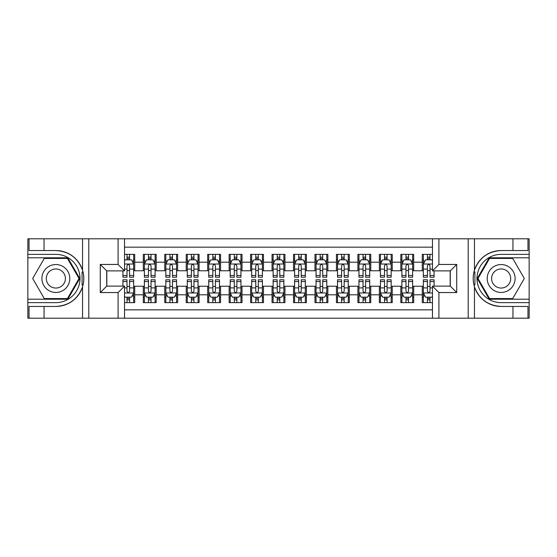 <?xml version="1.0" encoding="UTF-8"?>
<svg xmlns="http://www.w3.org/2000/svg" width="557" height="557" viewBox="0 0 557 557"><rect width="100%" height="100%" fill="white"/><g stroke="black" fill="none" stroke-linecap="round" stroke-linejoin="round"><path stroke-width="0.84" d="M124.524 318.2L432.476 318.2L432.476 286.117L450.286 286.117L450.286 270.883L432.476 270.883L432.476 238.8L124.524 238.8L124.524 270.883L106.714 270.883L106.714 286.117L124.524 286.117L124.524 318.2L44.052 318.2L44.052 306.454L55.853 306.454A27.954 27.954 0 0 0 82.547 286.799C84.184 281.271 84.184 275.736 82.547 270.201A27.954 27.954 0 0 0 55.853 250.546L44.052 250.546L44.052 238.8L27.85 238.8L27.85 299.206L67.808 299.206L79.769 278.5L67.808 257.794L27.85 257.794M432.476 254.361L422.283 254.361L422.283 262.194L413.698 262.194L413.698 270.772L422.283 270.772L422.283 262.194M413.698 262.194L413.698 254.361L400.817 254.361L400.817 262.194L392.239 262.194L392.239 270.772L400.817 270.772L400.817 262.194M392.239 262.194L392.239 254.361L379.359 254.361L379.359 262.194L370.774 262.194L370.774 270.772L379.359 270.772L379.359 262.194M370.774 262.194L370.774 254.361L357.9 254.361L357.9 262.194L349.316 262.194L349.316 270.772L357.9 270.772L357.9 262.194M349.316 262.194L349.316 254.361L336.442 254.361L336.442 262.194L327.857 262.194L327.857 270.772L336.442 270.772L336.442 262.194M327.857 262.194L327.857 254.361L314.983 254.361L314.983 262.194L306.399 262.194L306.399 270.772L314.983 270.772L314.983 262.194M306.399 262.194L306.399 254.361L293.525 254.361L293.525 262.194L284.94 262.194L284.94 270.772L293.525 270.772L293.525 262.194M284.94 262.194L284.94 254.361L272.06 254.361L272.06 262.194L263.475 262.194L263.475 270.772L272.06 270.772L272.06 262.194M263.475 262.194L263.475 254.361L250.601 254.361L250.601 262.194L242.017 262.194L242.017 270.772L250.601 270.772L250.601 262.194M242.017 262.194L242.017 254.361L229.143 254.361L229.143 262.194L220.558 262.194L220.558 270.772L229.143 270.772L229.143 262.194M220.558 262.194L220.558 254.361L207.684 254.361L207.684 262.194L199.1 262.194L199.1 270.772L207.684 270.772L207.684 262.194M199.1 262.194L199.1 254.361L186.226 254.361L186.226 262.194L177.641 262.194L177.641 270.772L186.226 270.772L186.226 262.194M177.641 262.194L177.641 254.361L164.761 254.361L164.761 262.194L156.183 262.194L156.183 270.772L164.761 270.772L164.761 262.194M156.183 262.194L156.183 254.361L143.302 254.361L143.302 270.772L134.717 270.772L134.717 254.361L124.524 254.361M124.524 302.639L134.717 302.639L134.717 286.228L143.302 286.228L143.302 302.639L156.183 302.639L156.183 286.228L164.761 286.228L164.761 294.806L156.183 294.806M164.761 294.806L164.761 302.639L177.641 302.639L177.641 286.228L186.226 286.228L186.226 294.806L177.641 294.806M186.226 294.806L186.226 302.639L199.1 302.639L199.1 286.228L207.684 286.228L207.684 294.806L199.1 294.806M207.684 294.806L207.684 302.639L220.558 302.639L220.558 286.228L229.143 286.228L229.143 294.806L220.558 294.806M229.143 294.806L229.143 302.639L242.017 302.639L242.017 286.228L250.601 286.228L250.601 294.806L242.017 294.806M250.601 294.806L250.601 302.639L263.475 302.639L263.475 286.228L272.06 286.228L272.06 294.806L263.475 294.806M272.06 294.806L272.06 302.639L284.94 302.639L284.94 286.228L293.525 286.228L293.525 294.806L284.94 294.806M293.525 294.806L293.525 302.639L306.399 302.639L306.399 286.228L314.983 286.228L314.983 294.806L306.399 294.806M314.983 294.806L314.983 302.639L327.857 302.639L327.857 286.228L336.442 286.228L336.442 294.806L327.857 294.806M336.442 294.806L336.442 302.639L349.316 302.639L349.316 286.228L357.9 286.228L357.9 294.806L349.316 294.806M357.9 294.806L357.9 302.639L370.774 302.639L370.774 286.228L379.359 286.228L379.359 294.806L370.774 294.806M379.359 294.806L379.359 302.639L392.239 302.639L392.239 286.228L400.817 286.228L400.817 294.806L392.239 294.806M400.817 294.806L400.817 302.639L413.698 302.639L413.698 286.228L422.283 286.228L422.283 294.806L413.698 294.806M432.476 247.169L124.524 247.169M124.524 309.831L432.476 309.831M422.283 294.806L422.283 302.639L432.476 302.639M106.819 270.883L106.819 286.117M450.181 286.117L450.181 270.883M126.996 259.722L129.572 259.722M133.645 259.722L134.717 259.722M126.996 270.563L129.572 270.563M133.645 270.563L134.717 270.563M126.996 286.437L129.572 286.437M133.645 286.437L134.717 286.437M126.996 297.278L129.572 297.278M133.645 297.278L134.717 297.278M143.302 270.563L144.374 270.563M148.454 270.563L151.031 270.563M155.104 270.563L156.183 270.563M143.302 259.722L144.374 259.722M148.454 259.722L151.031 259.722M155.104 259.722L156.183 259.722M143.302 286.437L144.374 286.437M148.454 286.437L151.031 286.437M155.104 286.437L156.183 286.437M143.302 297.278L144.374 297.278M148.454 297.278L151.031 297.278M155.104 297.278L156.183 297.278M164.761 286.437L165.833 286.437M169.913 286.437L172.489 286.437M176.569 286.437L177.641 286.437M164.761 297.278L165.833 297.278M169.913 297.278L172.489 297.278M176.569 297.278L177.641 297.278M164.761 259.722L165.833 259.722M169.913 259.722L172.489 259.722M176.569 259.722L177.641 259.722M164.761 270.563L165.833 270.563M169.913 270.563L172.489 270.563M176.569 270.563L177.641 270.563M186.226 286.437L187.298 286.437M191.371 286.437L193.947 286.437M198.027 286.437L199.1 286.437M186.226 297.278L187.298 297.278M191.371 297.278L193.947 297.278M198.027 297.278L199.1 297.278M186.226 259.722L187.298 259.722M191.371 259.722L193.947 259.722M198.027 259.722L199.1 259.722M186.226 270.563L187.298 270.563M191.371 270.563L193.947 270.563M198.027 270.563L199.1 270.563M207.684 286.437L208.757 286.437M212.83 286.437L215.406 286.437M219.486 286.437L220.558 286.437M207.684 297.278L208.757 297.278M212.83 297.278L215.406 297.278M219.486 297.278L220.558 297.278M207.684 259.722L208.757 259.722M212.83 259.722L215.406 259.722M219.486 259.722L220.558 259.722M207.684 270.563L208.757 270.563M212.83 270.563L215.406 270.563M219.486 270.563L220.558 270.563M229.143 286.437L230.215 286.437M234.295 286.437L236.871 286.437M240.944 286.437L242.017 286.437M229.143 297.278L230.215 297.278M234.295 297.278L236.871 297.278M240.944 297.278L242.017 297.278M229.143 259.722L230.215 259.722M234.295 259.722L236.871 259.722M240.944 259.722L242.017 259.722M229.143 270.563L230.215 270.563M234.295 270.563L236.871 270.563M240.944 270.563L242.017 270.563M250.601 286.437L251.673 286.437M255.754 286.437L258.33 286.437M262.403 286.437L263.475 286.437M250.601 297.278L251.673 297.278M255.754 297.278L258.33 297.278M262.403 297.278L263.475 297.278M250.601 259.722L251.673 259.722M255.754 259.722L258.33 259.722M262.403 259.722L263.475 259.722M250.601 270.563L251.673 270.563M255.754 270.563L258.33 270.563M262.403 270.563L263.475 270.563M272.06 286.437L273.132 286.437M277.212 286.437L279.788 286.437M283.868 286.437L284.94 286.437M272.06 297.278L273.132 297.278M277.212 297.278L279.788 297.278M283.868 297.278L284.94 297.278M272.06 259.722L273.132 259.722M277.212 259.722L279.788 259.722M283.868 259.722L284.94 259.722M272.06 270.563L273.132 270.563M277.212 270.563L279.788 270.563M283.868 270.563L284.94 270.563M293.525 286.437L294.597 286.437M298.67 286.437L301.246 286.437M305.327 286.437L306.399 286.437M293.525 297.278L294.597 297.278M298.67 297.278L301.246 297.278M305.327 297.278L306.399 297.278M293.525 259.722L294.597 259.722M298.67 259.722L301.246 259.722M305.327 259.722L306.399 259.722M293.525 270.563L294.597 270.563M298.67 270.563L301.246 270.563M305.327 270.563L306.399 270.563M314.983 286.437L316.056 286.437M320.129 286.437L322.705 286.437M326.785 286.437L327.857 286.437M314.983 297.278L316.056 297.278M320.129 297.278L322.705 297.278M326.785 297.278L327.857 297.278M314.983 259.722L316.056 259.722M320.129 259.722L322.705 259.722M326.785 259.722L327.857 259.722M314.983 270.563L316.056 270.563M320.129 270.563L322.705 270.563M326.785 270.563L327.857 270.563M336.442 286.437L337.514 286.437M341.594 286.437L344.17 286.437M348.243 286.437L349.316 286.437M336.442 297.278L337.514 297.278M341.594 297.278L344.17 297.278M348.243 297.278L349.316 297.278M336.442 259.722L337.514 259.722M341.594 259.722L344.17 259.722M348.243 259.722L349.316 259.722M336.442 270.563L337.514 270.563M341.594 270.563L344.17 270.563M348.243 270.563L349.316 270.563M357.9 286.437L358.973 286.437M363.053 286.437L365.629 286.437M369.702 286.437L370.774 286.437M357.9 297.278L358.973 297.278M363.053 297.278L365.629 297.278M369.702 297.278L370.774 297.278M357.9 259.722L358.973 259.722M363.053 259.722L365.629 259.722M369.702 259.722L370.774 259.722M357.9 270.563L358.973 270.563M363.053 270.563L365.629 270.563M369.702 270.563L370.774 270.563M379.359 286.437L380.431 286.437M384.511 286.437L387.087 286.437M391.167 286.437L392.239 286.437M379.359 297.278L380.431 297.278M384.511 297.278L387.087 297.278M391.167 297.278L392.239 297.278M379.359 259.722L380.431 259.722M384.511 259.722L387.087 259.722M391.167 259.722L392.239 259.722M379.359 270.563L380.431 270.563M384.511 270.563L387.087 270.563M391.167 270.563L392.239 270.563M400.817 286.437L401.896 286.437M405.969 286.437L408.546 286.437M412.626 286.437L413.698 286.437M400.817 297.278L401.896 297.278M405.969 297.278L408.546 297.278M412.626 297.278L413.698 297.278M400.817 259.722L401.896 259.722M405.969 259.722L408.546 259.722M412.626 259.722L413.698 259.722M400.817 270.563L401.896 270.563M405.969 270.563L408.546 270.563M412.626 270.563L413.698 270.563M422.283 286.437L423.355 286.437M427.428 286.437L430.004 286.437M422.283 297.278L423.355 297.278M427.428 297.278L430.004 297.278M422.283 259.722L423.355 259.722M427.428 259.722L430.004 259.722M422.283 270.563L423.355 270.563M427.428 270.563L430.004 270.563M129.572 257.146L126.996 257.146M122.916 275.464L122.916 277.212L126.996 277.212L126.996 275.464L122.916 275.464L122.916 270.883M132.093 261.01L133.645 261.01L133.645 277.212L129.572 277.212L129.572 265.731C128.709 264.081 127.852 264.081 126.996 265.731L126.996 275.464M133.645 261.01L133.645 254.361M133.645 264.122L131.501 259.827L125.06 259.827L124.524 260.906M126.996 259.827L126.996 254.361M129.572 254.361L129.572 259.827M126.996 299.854L129.572 299.854M124.524 296.094L125.06 297.173L131.501 297.173L133.645 292.878L133.645 279.788L129.572 279.788L129.572 281.536L133.645 281.536M133.645 292.878L133.645 302.639M122.916 286.117L122.916 279.788L126.996 279.788L126.996 291.269C127.852 292.919 128.709 292.919 129.572 291.269L129.572 281.536M129.572 297.173L129.572 302.639M126.996 302.639L126.996 297.173M62.83 266.42A13.946 13.946 0 0 0 43.773 271.524A13.946 13.946 0 0 0 48.884 290.58A13.946 13.946 0 0 0 67.933 285.476A13.946 13.946 0 0 0 62.83 266.42M60.629 270.229A9.553 9.553 0 0 0 47.582 273.724A9.553 9.553 0 0 0 51.077 286.771A9.553 9.553 0 0 0 64.125 283.276A9.553 9.553 0 0 0 60.629 270.229M67.439 298.566L44.268 298.566L32.689 278.5L44.268 258.434L67.439 258.434L79.024 278.5L67.439 298.566M508.116 266.42A13.946 13.946 0 0 0 489.067 271.524A13.946 13.946 0 0 0 494.17 290.58A13.946 13.946 0 0 0 513.227 285.476A13.946 13.946 0 0 0 508.116 266.42M505.923 270.229A9.553 9.553 0 0 0 492.875 273.724A9.553 9.553 0 0 0 496.371 286.771A9.553 9.553 0 0 0 509.418 283.276A9.553 9.553 0 0 0 505.923 270.229M512.732 298.566L489.561 298.566L477.976 278.5L489.561 258.434L512.732 258.434L524.311 278.5L512.732 298.566M82.088 284.94L83.056 284.94A27.954 27.954 0 0 0 83.056 272.067L82.088 272.067L82.088 285.107L83.014 285.107M44.052 238.8L82.547 238.8L82.547 270.201C77.889 257.891 68.991 251.339 55.853 250.546M55.853 306.454C68.991 305.661 77.889 299.109 82.547 286.799L82.547 318.2M118.091 318.2L118.091 292.557L100.274 292.557L100.274 264.443L118.091 264.443L118.091 238.8L88.793 238.8L88.793 318.2M44.052 318.2L27.85 318.2L27.85 299.206M27.85 302.639L55.853 302.639A24.139 24.139 0 0 0 79.999 278.5A24.139 24.139 0 0 0 55.853 254.361L27.85 254.361M82.547 238.8L88.793 238.8M118.091 238.8L124.524 238.8M44.052 306.454L29.034 306.454L29.034 318.2M44.052 250.546L29.034 250.546L29.034 238.8M118.091 292.557L124.524 286.117M100.274 292.557L106.714 286.117M100.274 264.443L106.714 270.883M118.091 264.443L124.524 270.883M82.088 272.067L83.014 271.9M83.703 280.902L83.787 277.518M83.515 274.462L83.362 273.557M474.912 272.06L473.944 272.06A27.954 27.954 0 0 0 473.944 284.933L474.912 284.933L474.912 271.893L473.986 271.893A27.954 27.954 0 0 1 501.147 250.546C488.009 251.339 479.111 257.891 474.453 270.201C472.816 275.729 472.816 281.264 474.453 286.799C479.111 299.109 488.009 305.661 501.147 306.454L512.948 306.454L512.948 318.2L529.15 318.2L529.15 257.794L489.192 257.794L477.231 278.5L489.192 299.206L529.15 299.206M474.912 284.933L473.986 285.1A27.954 27.954 0 0 0 501.147 306.454M432.476 238.8L512.948 238.8L512.948 250.546L501.147 250.546M438.909 238.8L438.909 264.443L456.726 264.443L456.726 292.557L438.909 292.557L438.909 318.2L468.207 318.2L468.207 238.8M474.453 286.799L474.453 318.2L512.948 318.2M512.948 238.8L529.15 238.8L529.15 257.794M529.15 254.361L501.147 254.361A24.139 24.139 0 0 0 477.001 278.5A24.139 24.139 0 0 0 501.147 302.639L529.15 302.639M474.453 318.2L468.207 318.2M438.909 318.2L432.476 318.2M512.948 250.546L527.966 250.546L527.966 238.8M512.948 306.454L527.966 306.454L527.966 318.2M438.909 264.443L432.476 270.883M456.726 264.443L450.286 270.883M456.726 292.557L450.286 286.117M438.909 292.557L432.476 286.117M473.297 276.098L473.213 279.482M473.485 282.538L473.638 283.443M151.031 257.146L148.454 257.146M155.104 275.464L151.031 275.464L151.031 277.212L155.104 277.212L155.104 264.122L152.959 259.827L146.526 259.827L144.374 264.122L144.374 277.212L148.454 277.212L148.454 275.464L144.374 275.464M144.374 264.122L144.374 254.361M155.104 264.122L155.104 254.361M148.454 259.827L148.454 254.361M151.031 254.361L151.031 259.827M151.031 275.464L151.031 265.731C150.174 264.081 149.311 264.081 148.454 265.731L148.454 275.464M172.489 257.146L169.913 257.146M176.569 275.464L172.489 275.464L172.489 277.212L176.569 277.212L176.569 264.122L174.418 259.827L167.984 259.827L165.833 264.122L165.833 277.212L169.913 277.212L169.913 275.464L165.833 275.464M165.833 264.122L165.833 254.361M176.569 264.122L176.569 254.361M169.913 259.827L169.913 254.361M172.489 254.361L172.489 259.827M172.489 275.464L172.489 265.731C171.633 264.081 170.776 264.081 169.913 265.731L169.913 275.464M193.947 257.146L191.371 257.146M198.027 275.464L193.947 275.464L193.947 277.212L198.027 277.212L198.027 264.122L195.883 259.827L189.443 259.827L187.298 264.122L187.298 277.212L191.371 277.212L191.371 275.464L187.298 275.464M187.298 264.122L187.298 254.361M198.027 264.122L198.027 254.361M191.371 259.827L191.371 254.361M193.947 254.361L193.947 259.827M193.947 275.464L193.947 265.731C193.091 264.081 192.235 264.081 191.371 265.731L191.371 275.464M215.406 257.146L212.83 257.146M219.486 275.464L215.406 275.464L215.406 277.212L219.486 277.212L219.486 264.122L217.341 259.827L210.901 259.827L208.757 264.122L208.757 277.212L212.83 277.212L212.83 275.464L208.757 275.464M208.757 264.122L208.757 254.361M219.486 264.122L219.486 254.361M212.83 259.827L212.83 254.361M215.406 254.361L215.406 259.827M215.406 275.464L215.406 265.731C214.549 264.081 213.693 264.081 212.83 265.731L212.83 275.464M148.454 299.854L151.031 299.854M144.374 281.536L148.454 281.536L148.454 279.788L144.374 279.788L144.374 292.878L146.526 297.173L152.959 297.173L155.104 292.878L155.104 279.788L151.031 279.788L151.031 281.536L155.104 281.536M155.104 292.878L155.104 302.639M144.374 292.878L144.374 302.639M151.031 297.173L151.031 302.639M148.454 302.639L148.454 297.173M148.454 281.536L148.454 291.269C149.311 292.919 150.167 292.919 151.031 291.269L151.031 281.536M169.913 299.854L172.489 299.854M165.833 281.536L169.913 281.536L169.913 279.788L165.833 279.788L165.833 292.878L167.984 297.173L174.418 297.173L176.569 292.878L176.569 279.788L172.489 279.788L172.489 281.536L176.569 281.536M176.569 292.878L176.569 302.639M165.833 292.878L165.833 302.639M172.489 297.173L172.489 302.639M169.913 302.639L169.913 297.173M169.913 281.536L169.913 291.269C170.769 292.919 171.633 292.919 172.489 291.269L172.489 281.536M191.371 299.854L193.947 299.854M187.298 281.536L191.371 281.536L191.371 279.788L187.298 279.788L187.298 292.878L189.443 297.173L195.883 297.173L198.027 292.878L198.027 279.788L193.947 279.788L193.947 281.536L198.027 281.536M198.027 292.878L198.027 302.639M187.298 292.878L187.298 302.639M193.947 297.173L193.947 302.639M191.371 302.639L191.371 297.173M191.371 281.536L191.371 291.269C192.228 292.919 193.091 292.919 193.947 291.269L193.947 281.536M212.83 299.854L215.406 299.854M208.757 281.536L212.83 281.536L212.83 279.788L208.757 279.788L208.757 292.878L210.901 297.173L217.341 297.173L219.486 292.878L219.486 279.788L215.406 279.788L215.406 281.536L219.486 281.536M219.486 292.878L219.486 302.639M208.757 292.878L208.757 302.639M215.406 297.173L215.406 302.639M212.83 302.639L212.83 297.173M212.83 281.536L212.83 291.269C213.693 292.919 214.549 292.919 215.406 291.269L215.406 281.536M236.871 257.146L234.295 257.146M240.944 275.464L236.871 275.464L236.871 277.212L240.944 277.212L240.944 264.122L238.8 259.827L232.36 259.827L230.215 264.122L230.215 277.212L234.295 277.212L234.295 275.464L230.215 275.464M230.215 264.122L230.215 254.361M240.944 264.122L240.944 254.361M234.295 259.827L234.295 254.361M236.871 254.361L236.871 259.827M236.871 275.464L236.871 265.731C236.008 264.081 235.151 264.081 234.295 265.731L234.295 275.464M234.295 299.854L236.871 299.854M230.215 281.536L234.295 281.536L234.295 279.788L230.215 279.788L230.215 292.878L232.36 297.173L238.8 297.173L240.944 292.878L240.944 279.788L236.871 279.788L236.871 281.536L240.944 281.536M240.944 292.878L240.944 302.639M230.215 292.878L230.215 302.639M236.871 297.173L236.871 302.639M234.295 302.639L234.295 297.173M234.295 281.536L234.295 291.269C235.151 292.919 236.008 292.919 236.871 291.269L236.871 281.536M258.33 257.146L255.754 257.146M262.403 275.464L258.33 275.464L258.33 277.212L262.403 277.212L262.403 264.122L260.258 259.827L253.818 259.827L251.673 264.122L251.673 277.212L255.754 277.212L255.754 275.464L251.673 275.464M251.673 264.122L251.673 254.361M262.403 264.122L262.403 254.361M255.754 259.827L255.754 254.361M258.33 254.361L258.33 259.827M258.33 275.464L258.33 265.731C257.473 264.081 256.61 264.081 255.754 265.731L255.754 275.464M255.754 299.854L258.33 299.854M251.673 281.536L255.754 281.536L255.754 279.788L251.673 279.788L251.673 292.878L253.818 297.173L260.258 297.173L262.403 292.878L262.403 279.788L258.33 279.788L258.33 281.536L262.403 281.536M262.403 292.878L262.403 302.639M251.673 292.878L251.673 302.639M258.33 297.173L258.33 302.639M255.754 302.639L255.754 297.173M255.754 281.536L255.754 291.269C256.61 292.919 257.466 292.919 258.33 291.269L258.33 281.536M279.788 257.146L277.212 257.146M283.868 275.464L279.788 275.464L279.788 277.212L283.868 277.212L283.868 264.122L281.717 259.827L275.283 259.827L273.132 264.122L273.132 277.212L277.212 277.212L277.212 275.464L273.132 275.464M273.132 264.122L273.132 254.361M283.868 264.122L283.868 254.361M277.212 259.827L277.212 254.361M279.788 254.361L279.788 259.827M279.788 275.464L279.788 265.731C278.932 264.081 278.075 264.081 277.212 265.731L277.212 275.464M277.212 299.854L279.788 299.854M273.132 281.536L277.212 281.536L277.212 279.788L273.132 279.788L273.132 292.878L275.283 297.173L281.717 297.173L283.868 292.878L283.868 279.788L279.788 279.788L279.788 281.536L283.868 281.536M283.868 292.878L283.868 302.639M273.132 292.878L273.132 302.639M279.788 297.173L279.788 302.639M277.212 302.639L277.212 297.173M277.212 281.536L277.212 291.269C278.068 292.919 278.925 292.919 279.788 291.269L279.788 281.536M301.246 257.146L298.67 257.146M305.327 275.464L301.246 275.464L301.246 277.212L305.327 277.212L305.327 264.122L303.182 259.827L296.742 259.827L294.597 264.122L294.597 277.212L298.67 277.212L298.67 275.464L294.597 275.464M294.597 264.122L294.597 254.361M305.327 264.122L305.327 254.361M298.67 259.827L298.67 254.361M301.246 254.361L301.246 259.827M301.246 275.464L301.246 265.731C300.39 264.081 299.534 264.081 298.67 265.731L298.67 275.464M298.67 299.854L301.246 299.854M294.597 281.536L298.67 281.536L298.67 279.788L294.597 279.788L294.597 292.878L296.742 297.173L303.182 297.173L305.327 292.878L305.327 279.788L301.246 279.788L301.246 281.536L305.327 281.536M305.327 292.878L305.327 302.639M294.597 292.878L294.597 302.639M301.246 297.173L301.246 302.639M298.67 302.639L298.67 297.173M298.67 281.536L298.67 291.269C299.527 292.919 300.39 292.919 301.246 291.269L301.246 281.536M322.705 257.146L320.129 257.146M326.785 275.464L322.705 275.464L322.705 277.212L326.785 277.212L326.785 264.122L324.64 259.827L318.2 259.827L316.056 264.122L316.056 277.212L320.129 277.212L320.129 275.464L316.056 275.464M316.056 264.122L316.056 254.361M326.785 264.122L326.785 254.361M320.129 259.827L320.129 254.361M322.705 254.361L322.705 259.827M322.705 275.464L322.705 265.731C321.849 264.081 320.992 264.081 320.129 265.731L320.129 275.464M320.129 299.854L322.705 299.854M316.056 281.536L320.129 281.536L320.129 279.788L316.056 279.788L316.056 292.878L318.2 297.173L324.64 297.173L326.785 292.878L326.785 279.788L322.705 279.788L322.705 281.536L326.785 281.536M326.785 292.878L326.785 302.639M316.056 292.878L316.056 302.639M322.705 297.173L322.705 302.639M320.129 302.639L320.129 297.173M320.129 281.536L320.129 291.269C320.992 292.919 321.849 292.919 322.705 291.269L322.705 281.536M344.17 257.146L341.594 257.146M348.243 275.464L344.17 275.464L344.17 277.212L348.243 277.212L348.243 264.122L346.099 259.827L339.659 259.827L337.514 264.122L337.514 277.212L341.594 277.212L341.594 275.464L337.514 275.464M337.514 264.122L337.514 254.361M348.243 264.122L348.243 254.361M341.594 259.827L341.594 254.361M344.17 254.361L344.17 259.827M344.17 275.464L344.17 265.731C343.307 264.081 342.451 264.081 341.594 265.731L341.594 275.464M341.594 299.854L344.17 299.854M337.514 281.536L341.594 281.536L341.594 279.788L337.514 279.788L337.514 292.878L339.659 297.173L346.099 297.173L348.243 292.878L348.243 279.788L344.17 279.788L344.17 281.536L348.243 281.536M348.243 292.878L348.243 302.639M337.514 292.878L337.514 302.639M344.17 297.173L344.17 302.639M341.594 302.639L341.594 297.173M341.594 281.536L341.594 291.269C342.451 292.919 343.307 292.919 344.17 291.269L344.17 281.536M365.629 257.146L363.053 257.146M369.702 275.464L365.629 275.464L365.629 277.212L369.702 277.212L369.702 264.122L367.557 259.827L361.117 259.827L358.973 264.122L358.973 277.212L363.053 277.212L363.053 275.464L358.973 275.464M358.973 264.122L358.973 254.361M369.702 264.122L369.702 254.361M363.053 259.827L363.053 254.361M365.629 254.361L365.629 259.827M365.629 275.464L365.629 265.731C364.772 264.081 363.909 264.081 363.053 265.731L363.053 275.464M363.053 299.854L365.629 299.854M358.973 281.536L363.053 281.536L363.053 279.788L358.973 279.788L358.973 292.878L361.117 297.173L367.557 297.173L369.702 292.878L369.702 279.788L365.629 279.788L365.629 281.536L369.702 281.536M369.702 292.878L369.702 302.639M358.973 292.878L358.973 302.639M365.629 297.173L365.629 302.639M363.053 302.639L363.053 297.173M363.053 281.536L363.053 291.269C363.909 292.919 364.765 292.919 365.629 291.269L365.629 281.536M387.087 257.146L384.511 257.146M391.167 275.464L387.087 275.464L387.087 277.212L391.167 277.212L391.167 264.122L389.016 259.827L382.582 259.827L380.431 264.122L380.431 277.212L384.511 277.212L384.511 275.464L380.431 275.464M380.431 264.122L380.431 254.361M391.167 264.122L391.167 254.361M384.511 259.827L384.511 254.361M387.087 254.361L387.087 259.827M387.087 275.464L387.087 265.731C386.231 264.081 385.367 264.081 384.511 265.731L384.511 275.464M384.511 299.854L387.087 299.854M380.431 281.536L384.511 281.536L384.511 279.788L380.431 279.788L380.431 292.878L382.582 297.173L389.016 297.173L391.167 292.878L391.167 279.788L387.087 279.788L387.087 281.536L391.167 281.536M391.167 292.878L391.167 302.639M380.431 292.878L380.431 302.639M387.087 297.173L387.087 302.639M384.511 302.639L384.511 297.173M384.511 281.536L384.511 291.269C385.367 292.919 386.224 292.919 387.087 291.269L387.087 281.536M408.546 257.146L405.969 257.146M412.626 275.464L408.546 275.464L408.546 277.212L412.626 277.212L412.626 264.122L410.474 259.827L404.041 259.827L401.896 264.122L401.896 277.212L405.969 277.212L405.969 275.464L401.896 275.464M401.896 264.122L401.896 254.361M412.626 264.122L412.626 254.361M405.969 259.827L405.969 254.361M408.546 254.361L408.546 259.827M408.546 275.464L408.546 265.731C407.689 264.081 406.833 264.081 405.969 265.731L405.969 275.464M405.969 299.854L408.546 299.854M401.896 281.536L405.969 281.536L405.969 279.788L401.896 279.788L401.896 292.878L404.041 297.173L410.474 297.173L412.626 292.878L412.626 279.788L408.546 279.788L408.546 281.536L412.626 281.536M412.626 292.878L412.626 302.639M401.896 292.878L401.896 302.639M408.546 297.173L408.546 302.639M405.969 302.639L405.969 297.173M405.969 281.536L405.969 291.269C406.826 292.919 407.689 292.919 408.546 291.269L408.546 281.536M430.004 257.146L427.428 257.146M432.476 260.906L431.94 259.827L425.499 259.827L423.355 264.122L423.355 277.212L427.428 277.212L427.428 275.464L423.355 275.464M423.355 264.122L423.355 254.361M434.084 270.883L434.084 277.212L430.004 277.212L430.004 265.731C429.148 264.081 428.291 264.081 427.428 265.731L427.428 275.464M427.428 259.827L427.428 254.361M430.004 254.361L430.004 259.827M427.428 299.854L430.004 299.854M434.084 281.536L434.084 279.788L430.004 279.788L430.004 281.536L434.084 281.536L434.084 286.117M424.907 295.99L423.355 295.99L423.355 279.788L427.428 279.788L427.428 291.269C428.291 292.919 429.148 292.919 430.004 291.269L430.004 281.536M423.355 295.99L423.355 302.639M423.355 292.878L425.499 297.173L431.94 297.173L432.476 296.094M430.004 297.173L430.004 302.639M427.428 302.639L427.428 297.173M143.302 294.806L134.717 294.806M143.302 262.194L134.717 262.194M133.596 264.018L124.524 264.018M133.645 275.464L129.572 275.464M126.996 269.094L124.524 269.094M133.645 269.094L129.572 269.094M129.572 258.511L126.996 258.511M124.524 292.982L133.589 292.982M133.645 295.99L132.093 295.99M122.916 281.536L126.996 281.536M129.572 287.906L133.645 287.906M124.524 287.906L126.996 287.906M126.996 298.489L129.572 298.489M474.453 238.8L474.453 270.201M155.055 264.018L144.43 264.018M144.374 261.01L145.934 261.01M153.551 261.01L155.104 261.01M148.454 269.094L144.374 269.094M155.104 269.094L151.031 269.094M151.031 258.511L148.454 258.511M176.513 264.018L165.889 264.018M165.833 261.01L167.392 261.01M175.009 261.01L176.569 261.01M169.913 269.094L165.833 269.094M176.569 269.094L172.489 269.094M172.489 258.511L169.913 258.511M197.972 264.018L187.347 264.018M187.298 261.01L188.851 261.01M196.468 261.01L198.027 261.01M191.371 269.094L187.298 269.094M198.027 269.094L193.947 269.094M193.947 258.511L191.371 258.511M219.43 264.018L208.812 264.018M208.757 261.01L210.309 261.01M217.933 261.01L219.486 261.01M212.83 269.094L208.757 269.094M219.486 269.094L215.406 269.094M215.406 258.511L212.83 258.511M144.43 292.982L155.055 292.982M155.104 295.99L153.551 295.99M145.934 295.99L144.374 295.99M151.031 287.906L155.104 287.906M144.374 287.906L148.454 287.906M148.454 298.489L151.031 298.489M165.889 292.982L176.513 292.982M176.569 295.99L175.009 295.99M167.392 295.99L165.833 295.99M172.489 287.906L176.569 287.906M165.833 287.906L169.913 287.906M169.913 298.489L172.489 298.489M187.347 292.982L197.972 292.982M198.027 295.99L196.468 295.99M188.851 295.99L187.298 295.99M193.947 287.906L198.027 287.906M187.298 287.906L191.371 287.906M191.371 298.489L193.947 298.489M208.812 292.982L219.43 292.982M219.486 295.99L217.933 295.99M210.309 295.99L208.757 295.99M215.406 287.906L219.486 287.906M208.757 287.906L212.83 287.906M212.83 298.489L215.406 298.489M240.889 264.018L230.271 264.018M230.215 261.01L231.768 261.01M239.392 261.01L240.944 261.01M234.295 269.094L230.215 269.094M240.944 269.094L236.871 269.094M236.871 258.511L234.295 258.511M230.271 292.982L240.889 292.982M240.944 295.99L239.392 295.99M231.768 295.99L230.215 295.99M236.871 287.906L240.944 287.906M230.215 287.906L234.295 287.906M234.295 298.489L236.871 298.489M262.354 264.018L251.729 264.018M251.673 261.01L253.233 261.01M260.85 261.01L262.403 261.01M255.754 269.094L251.673 269.094M262.403 269.094L258.33 269.094M258.33 258.511L255.754 258.511M251.729 292.982L262.354 292.982M262.403 295.99L260.85 295.99M253.233 295.99L251.673 295.99M258.33 287.906L262.403 287.906M251.673 287.906L255.754 287.906M255.754 298.489L258.33 298.489M283.812 264.018L273.188 264.018M273.132 261.01L274.692 261.01M282.308 261.01L283.868 261.01M277.212 269.094L273.132 269.094M283.868 269.094L279.788 269.094M279.788 258.511L277.212 258.511M273.188 292.982L283.812 292.982M283.868 295.99L282.308 295.99M274.692 295.99L273.132 295.99M279.788 287.906L283.868 287.906M273.132 287.906L277.212 287.906M277.212 298.489L279.788 298.489M305.271 264.018L294.646 264.018M294.597 261.01L296.15 261.01M303.767 261.01L305.327 261.01M298.67 269.094L294.597 269.094M305.327 269.094L301.246 269.094M301.246 258.511L298.67 258.511M294.646 292.982L305.271 292.982M305.327 295.99L303.767 295.99M296.15 295.99L294.597 295.99M301.246 287.906L305.327 287.906M294.597 287.906L298.67 287.906M298.67 298.489L301.246 298.489M326.729 264.018L316.111 264.018M316.056 261.01L317.608 261.01M325.232 261.01L326.785 261.01M320.129 269.094L316.056 269.094M326.785 269.094L322.705 269.094M322.705 258.511L320.129 258.511M316.111 292.982L326.729 292.982M326.785 295.99L325.232 295.99M317.608 295.99L316.056 295.99M322.705 287.906L326.785 287.906M316.056 287.906L320.129 287.906M320.129 298.489L322.705 298.489M348.188 264.018L337.57 264.018M337.514 261.01L339.067 261.01M346.691 261.01L348.243 261.01M341.594 269.094L337.514 269.094M348.243 269.094L344.17 269.094M344.17 258.511L341.594 258.511M337.57 292.982L348.188 292.982M348.243 295.99L346.691 295.99M339.067 295.99L337.514 295.99M344.17 287.906L348.243 287.906M337.514 287.906L341.594 287.906M341.594 298.489L344.17 298.489M369.653 264.018L359.028 264.018M358.973 261.01L360.532 261.01M368.149 261.01L369.702 261.01M363.053 269.094L358.973 269.094M369.702 269.094L365.629 269.094M365.629 258.511L363.053 258.511M359.028 292.982L369.653 292.982M369.702 295.99L368.149 295.99M360.532 295.99L358.973 295.99M365.629 287.906L369.702 287.906M358.973 287.906L363.053 287.906M363.053 298.489L365.629 298.489M391.111 264.018L380.487 264.018M380.431 261.01L381.991 261.01M389.608 261.01L391.167 261.01M384.511 269.094L380.431 269.094M391.167 269.094L387.087 269.094M387.087 258.511L384.511 258.511M380.487 292.982L391.111 292.982M391.167 295.99L389.608 295.99M381.991 295.99L380.431 295.99M387.087 287.906L391.167 287.906M380.431 287.906L384.511 287.906M384.511 298.489L387.087 298.489M412.57 264.018L401.945 264.018M401.896 261.01L403.449 261.01M411.066 261.01L412.626 261.01M405.969 269.094L401.896 269.094M412.626 269.094L408.546 269.094M408.546 258.511L405.969 258.511M401.945 292.982L412.57 292.982M412.626 295.99L411.066 295.99M403.449 295.99L401.896 295.99M408.546 287.906L412.626 287.906M401.896 287.906L405.969 287.906M405.969 298.489L408.546 298.489M432.476 264.018L423.411 264.018M423.355 261.01L424.907 261.01M434.084 275.464L430.004 275.464M427.428 269.094L423.355 269.094M432.476 269.094L430.004 269.094M430.004 258.511L427.428 258.511M423.404 292.982L432.476 292.982M423.355 281.536L427.428 281.536M430.004 287.906L432.476 287.906M423.355 287.906L427.428 287.906M427.428 298.489L430.004 298.489"/></g></svg>
